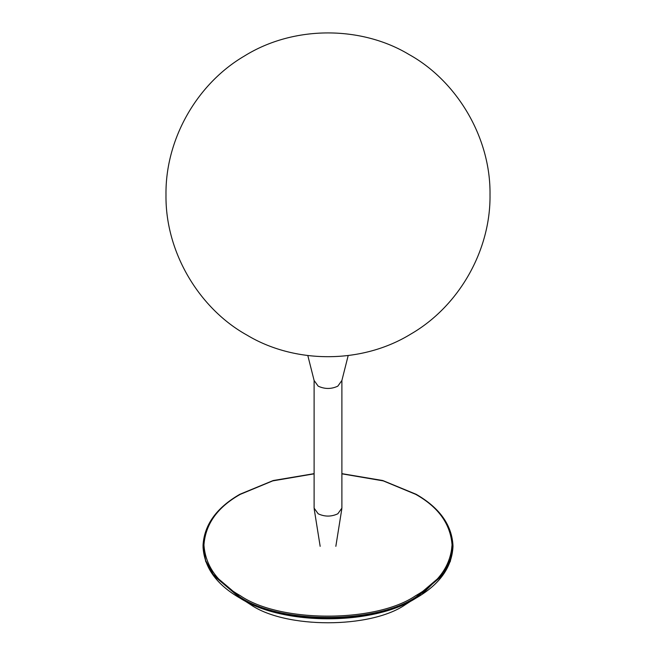 <?xml version="1.0" encoding="UTF-8"?>
<svg xmlns="http://www.w3.org/2000/svg" width="656" height="656" viewBox="0 0 656 656"><rect width="100%" height="100%" fill="white"/><g stroke="black" fill="none" stroke-linecap="round" stroke-linejoin="round"><path stroke-width="0.98" d="M243.171 599.871L250.748 604.725C285.516 628.784 370.484 628.784 405.252 604.725L412.829 599.871M314.109 380.488L314.109 508.113L318.176 513.787C324.728 516.846 331.272 516.846 337.824 513.787L341.891 508.113L341.891 380.488L337.824 386.154C331.272 389.213 324.728 389.213 318.176 386.154L314.109 380.488L307.82 355.568M422.456 593.819L444.719 571.72L450.598 558.568L452.058 544.808M239.62 597.583L213.298 575.214L205.664 561.339L203.016 546.555C204.09 567.317 216.349 584.463 239.809 598.001C282.81 625.726 373.19 625.726 416.191 598.001C439.651 584.463 451.918 567.317 452.984 546.555L450.336 561.339L442.702 575.214L416.38 597.583C376.601 625.111 279.399 625.111 239.62 597.583M341.891 473.657L382.768 480.528L416.191 494.312C439.651 507.851 451.91 525.005 452.984 545.759L450.336 560.544L442.702 574.418L416.38 596.788C376.601 624.315 279.399 624.315 239.62 596.788L213.298 574.418L205.664 560.544L203.016 546.555M341.891 473.829L383.293 480.889L415.724 494.353C438.413 507.113 450.524 523.988 452.058 545.005C450.524 566.013 438.413 582.897 415.724 595.648C376.241 622.97 279.759 622.97 240.276 595.648C217.587 582.897 205.476 566.013 203.942 545.005C205.476 523.988 217.587 507.113 240.276 494.353L272.707 480.889L314.109 473.829M409.008 54.497C362.03 26.109 294.47 24.838 244.36 56.047C196.62 84.001 165.279 139.548 165.984 194.807C165.189 252.847 199.801 309.042 246.992 335.118C293.773 363.367 360.939 364.793 410.992 333.961C459.077 306.114 490.737 250.33 490.016 194.807C490.811 136.76 456.199 80.573 409.008 54.497M452.984 545.759L452.984 546.555M314.109 473.657L273.232 480.528L239.809 494.312C216.349 507.851 204.09 525.005 203.016 545.759M348.18 355.568L341.891 380.488M314.175 508.851L320.161 546.325M341.825 508.851L335.839 546.325"/></g></svg>
